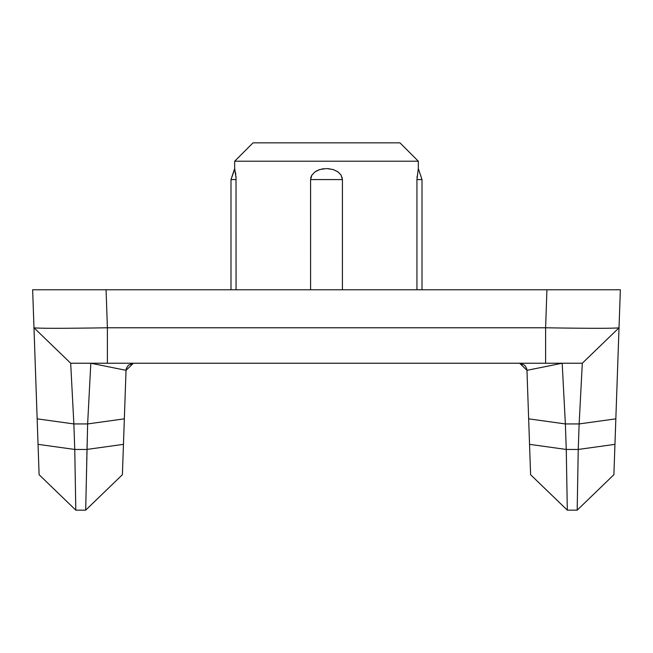 <?xml version="1.0" encoding="UTF-8"?>
<svg xmlns="http://www.w3.org/2000/svg" width="653" height="653" viewBox="0 0 653 653"><rect width="100%" height="100%" fill="white"/><g stroke="black" fill="none" stroke-linecap="round" stroke-linejoin="round"><path stroke-width="0.49" stroke-dasharray="3.27 2.45" d="M133.383 363.231L90.816 363.231L126.037 370.324L126.339 368.472L128.298 365.28L131.71 363.427L133.383 363.231L70.687 363.231L33.98 327.782C38.315 328.483 62.786 328.483 107.394 327.782L107.394 363.231L545.606 363.231L545.606 327.782C590.132 328.483 614.612 328.483 619.02 327.782L582.313 363.231L619.02 327.782L615.844 418.842L579.138 423.936L578.24 449.452L614.955 444.35L613.893 474.707L577.187 510.156L567.318 510.156L566.257 449.452L529.55 444.35L530.603 474.707L567.318 510.156L530.603 474.707M32.65 289.769L620.35 289.769M236.059 289.769L236.059 179.575L236.059 289.769L310.583 289.769L230.999 289.769L422.001 289.769L236.059 289.769L235.97 176.637M613.893 474.707L577.187 510.156L578.24 449.452L566.257 449.452L565.367 423.936L579.138 423.936L582.313 363.231L519.617 363.231L562.184 363.231L565.367 423.936L528.652 418.842M90.816 363.231L70.687 363.231L73.862 423.936L37.156 418.842L38.045 444.35L74.76 449.452L73.862 423.936L87.633 423.936L90.816 363.231M107.394 363.231L70.687 363.231L33.98 327.782L34.013 328.859M619.02 327.782L582.313 363.231L619.02 327.782L582.313 363.231L545.606 363.231M582.313 363.231L562.184 363.231L526.963 370.324L526.661 368.472L524.702 365.28L521.29 363.427L519.617 363.231M520.343 363.264L526.963 370.324M310.583 289.769L310.738 178M342.417 289.769L342.262 178L342.417 179.575L310.583 179.575L342.417 179.575L342.417 289.769L342.384 178.906L341.731 176.31L339.903 173.535L334.352 169.935L326.5 168.556L318.656 169.935L323.831 168.703L328.834 168.67M318.06 170.172L317.317 170.506L318.06 170.172M311.905 175.102L316.232 171.07L312.093 174.8M342.139 177.469L340.744 174.563L338.94 172.604L340.744 174.563L342.139 177.469M338.915 172.58L336.826 171.102L338.915 172.58M336.76 171.07L335.585 170.457L336.76 171.07M335.577 170.449L333.087 169.502L335.577 170.449M332.834 169.429L329.332 168.727M236.051 178.571L236.035 178.024M236.019 177.681L236.002 177.232M235.937 176.22L235.896 175.69M235.888 175.608L235.962 176.571M235.513 172.572L234.778 168.964M417.038 176.563L418.328 168.556L416.941 178.906L418.328 168.556L418.328 161.209L326.5 161.209L418.328 161.209L399.963 142.844L253.038 142.844L234.672 161.209L418.328 161.209M416.941 289.769L416.941 179.575L416.941 289.769L416.941 179.575L422.001 179.575L416.941 179.575L422.001 179.575L422.001 289.769M332.867 169.437L329.169 168.703M329.055 168.694L323.945 168.694M416.949 178.571L416.965 178.024M416.981 177.681L416.998 177.232M253.038 142.844L399.963 142.844L253.038 142.844M310.861 177.469L312.256 174.563L314.06 172.604M314.085 172.58L316.174 171.102M316.24 171.07L317.415 170.457M317.423 170.449L318.656 169.927M320.133 169.437L322.1 168.964M235.823 174.931L234.672 168.556L236.059 179.265M39.107 474.707L75.813 510.156L74.76 449.452L86.743 449.452L85.682 510.156L75.813 510.156L39.107 474.707L38.045 444.35M33.98 327.782L70.687 363.231L33.98 327.782M124.348 418.842L87.633 423.936L86.743 449.452L123.45 444.35L122.397 474.707L85.682 510.156L122.397 474.707M126.037 370.324L133.13 363.239M106.072 289.769L107.394 327.782L545.606 327.782L546.928 289.769M230.999 289.769L230.999 179.575L236.059 179.575M310.583 179.575L342.417 179.575M234.672 168.556L234.672 161.209"/><path stroke-width="0.98" d="M577.187 510.156L578.24 449.452L566.257 449.452L565.367 423.936L579.138 423.936L578.24 449.452L614.955 444.35L615.844 418.842L579.138 423.936L582.313 363.231L619.02 327.782L613.893 474.707L577.187 510.156L567.318 510.156L566.257 449.452L529.55 444.35L528.652 418.842L565.367 423.936L562.184 363.231L526.963 370.324L528.652 418.842L526.963 370.324L526.661 368.472L524.702 365.28L520.343 363.264M619.02 327.782L620.35 289.769L619.02 327.782C614.612 328.483 590.132 328.483 545.606 327.782L546.928 289.769L620.35 289.769M34.013 328.859L37.156 418.842L33.98 327.782C38.315 328.483 62.786 328.483 107.394 327.782L107.394 363.231L70.687 363.231L33.98 327.782L32.65 289.769L546.928 289.769M582.313 363.231L545.606 363.231L545.606 327.782L107.394 327.782L106.072 289.769M107.394 363.231L545.606 363.231M567.318 510.156L530.603 474.707L528.652 418.842M519.617 363.231L526.963 370.324M318.656 169.935L320.133 169.437M317.317 170.506L316.232 171.07L317.317 170.506M311.718 175.412L311.073 176.816L311.718 175.412M310.583 179.567L311.889 175.126L315.113 171.78L319.913 169.502L326.5 168.556L333.087 169.502L337.887 171.788L341.111 175.126L342.417 179.575L310.583 179.575L310.583 289.769M342.262 178L342.139 177.469L342.262 178M329.332 168.727L328.834 168.67M236.059 179.575L230.999 179.575L234.672 168.556L236.019 177.583L236.059 289.769M236.002 177.232L235.937 176.22M235.782 174.571L235.513 172.572M234.778 168.964L230.999 179.575L230.999 289.769M416.941 179.575L418.328 168.556L422.001 179.575L416.941 179.575L416.941 289.769M342.417 289.769L342.417 179.575M416.998 177.232L417.038 176.563M310.738 178L310.861 177.469M322.1 168.964L323.668 168.727M418.328 161.209L234.672 161.209L253.038 142.844L399.963 142.844L418.328 161.209L418.328 168.556L422.001 179.575L422.001 289.769M75.813 510.156L74.76 449.452L86.743 449.452L123.45 444.35L126.037 370.324L124.348 418.842L87.633 423.936L85.682 510.156L75.813 510.156L39.107 474.707L38.045 444.35L37.156 418.842L73.862 423.936L70.687 363.231M33.98 327.782L32.65 289.769M38.045 444.35L74.76 449.452L73.862 423.936L87.633 423.936L90.816 363.231L126.037 370.324L133.383 363.231M124.348 418.842L122.397 474.707L85.682 510.156M133.13 363.239L128.298 365.28L126.339 368.472L126.037 370.324M234.672 168.556L234.672 161.209"/></g></svg>
